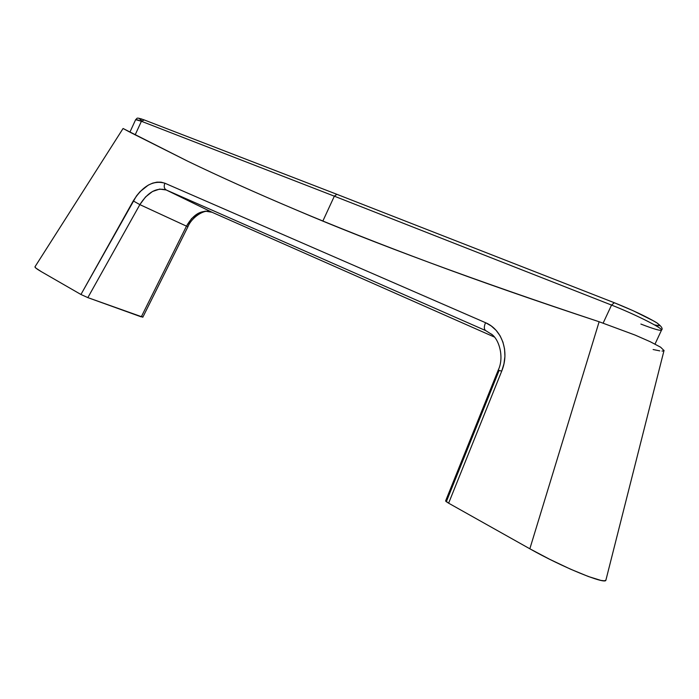<?xml version="1.0" encoding="UTF-8"?>
<svg xmlns="http://www.w3.org/2000/svg" width="699" height="699" viewBox="0 0 699 699"><rect width="100%" height="100%" fill="white"/><g stroke="black" fill="none" stroke-linecap="round" stroke-linejoin="round"><path stroke-width="1.05" d="M660.686 347.246L664.006 350.557L660.686 347.246L650.262 341.732L635.007 335.039L599.13 321.75L529.842 548.794C561.804 566.941 605.762 584.949 605.893 580.17L605.911 580.144M445.971 501.463L448.627 503.184L445.604 500.947L498.204 370.173L501.707 371.134L448.627 503.184L529.842 548.794L448.627 503.184L501.707 371.134C509.781 351.754 502.022 329.509 485.534 322.693L491.257 325.961L496.141 330.374L500.108 335.852L502.939 342.134L504.582 349.098L504.923 356.403L503.953 363.847L501.707 371.134L498.204 370.164C504.232 358.019 499.61 339.592 491.336 334.026L491.345 334.035M605.884 580.196L604.32 580.799L601.123 580.441M600.799 580.38L588.383 576.518L570.41 569.117L549.755 559.331L529.842 548.794L599.13 321.75C536.159 300.989 479.837 281.339 430.156 262.824C380.247 244.231 335.363 226.502 295.511 209.639C255.677 192.802 219.713 176.637 187.629 161.154L123.059 128.502L34.976 266.8C34.705 267.42 36.846 269.063 41.416 271.719L35.894 268.101M80.944 294.489L41.416 271.719L80.944 294.489L136.419 196L140.036 191.666L148.284 185.113L152.653 183.138L156.96 182.142L161.093 182.168L164.894 183.217L485.534 322.693L164.894 183.217C153.308 179.949 142.762 185.847 133.256 200.919L80.944 294.489L87.847 297.617L80.944 294.489M35.78 268.005L35.011 266.738M141.582 316.376L142.133 316.691M142.753 317.136L87.847 297.617L139.861 204.632L186.476 226.153L141.268 316.874L87.847 297.617L139.861 204.632L145.541 196.952L152.443 191.526L159.66 189.08L166.248 189.988L485.674 330.592C483.944 329.22 483.9 326.59 485.534 322.693C483.9 326.59 483.944 329.22 485.674 330.592L491.974 334.576M661.997 351.073L663.43 350.942M653.111 349.526L659.76 350.872M129.28 131.84L123.146 128.529L129.979 132.006M660.415 347.08L650.262 341.732L635.007 335.039L599.13 321.75C474.936 280.5 373.729 243.13 295.511 209.639C255.642 192.784 219.687 176.62 187.629 161.154L129.935 132.181M498.999 370.75L446.617 501M141.268 316.874L186.476 226.153L187.996 226.581L186.476 226.153C193.483 213.859 201.994 209.228 211.998 212.251L494.376 337.04L211.998 212.251L166.248 189.988L211.998 212.251L205.226 211.15L198.097 213.396L191.552 218.638L186.476 226.153L139.861 204.632L133.256 200.919L139.861 204.632C147.847 192.12 156.646 187.236 166.248 189.988C164.116 188.573 163.662 186.318 164.894 183.217C163.662 186.318 164.116 188.573 166.248 189.988L485.674 330.592M614.054 302.632L336.857 194.305L334.34 196.174L611.538 305.079L614.325 302.737L611.538 305.079L334.34 196.174L322.868 221.015L334.34 196.174L141.408 121.277L135.143 134.907L141.408 121.277L135.65 119.651C137.712 118.21 135.545 117.021 143.845 119.782L337.259 194.453M603.15 323.095L611.538 305.079L603.15 323.095M655.024 344.074L661.525 330.111C663.561 328.644 634.474 314.026 611.538 305.079C633.364 313.598 661.368 327.508 661.516 329.823C661.376 331.256 654.5 329.334 640.878 324.065M141.757 119.031L141.303 118.882M139.118 118.402L141.39 120.429M654.648 324.913L659.183 325.76M659.716 325.376L657.147 323.052M654.107 321.182L633.18 310.732L614.325 302.737C632.307 309.989 646.278 316.56 656.247 322.466M135.781 119.957C135.143 119.162 137.021 119.599 141.408 121.277L144.247 119.931L141.408 121.277L334.34 196.174L336.857 194.305L614.037 302.632C631.975 309.814 646.269 316.56 656.903 322.886C661.56 326.372 663.098 328.783 661.525 330.111M605.902 580.153L664.05 350.391M210.766 211.771C204.16 208.713 191.474 217.738 187.996 226.581L142.806 317.241M129.9 132.163L135.65 119.651"/></g></svg>
